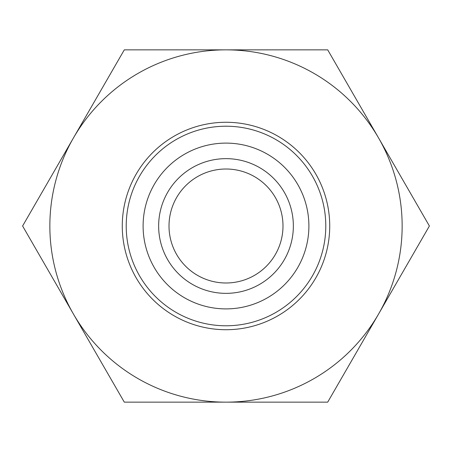 <?xml version="1.0" encoding="UTF-8"?>
<svg xmlns="http://www.w3.org/2000/svg" width="452" height="452" viewBox="0 0 452 452"><rect width="100%" height="100%" fill="white"/><g stroke="black" fill="none" stroke-linecap="round" stroke-linejoin="round"><path stroke-width="0.68" d="M226 282.992A56.992 56.992 0 0 1 169.008 226A56.992 56.992 0 0 1 226 169.008A56.992 56.992 0 0 1 282.992 226A56.992 56.992 0 0 1 226 282.992M226 293.354A67.354 67.354 0 0 0 284.331 192.326A67.354 67.354 0 0 0 167.669 192.326A67.354 67.354 0 0 0 226 293.354M226 143.109A82.891 82.891 0 0 0 154.211 267.448A82.891 82.891 0 0 0 297.789 267.448A82.891 82.891 0 0 0 226 143.109M226 126.215A99.785 99.785 0 0 1 312.417 275.889A99.785 99.785 0 0 1 139.583 275.889A99.785 99.785 0 0 1 226 126.215M226 122.272A103.728 103.728 0 0 1 315.829 277.861A103.728 103.728 0 0 1 136.171 277.861A103.728 103.728 0 0 1 226 122.272M226 402.15A176.15 176.15 0 0 0 378.55 137.928A176.15 176.15 0 0 0 73.45 137.928A176.15 176.15 0 0 0 226 402.15L124.3 402.15L22.6 226L124.3 49.85L327.7 49.85L429.4 226L327.7 402.15L226 402.15"/></g></svg>
